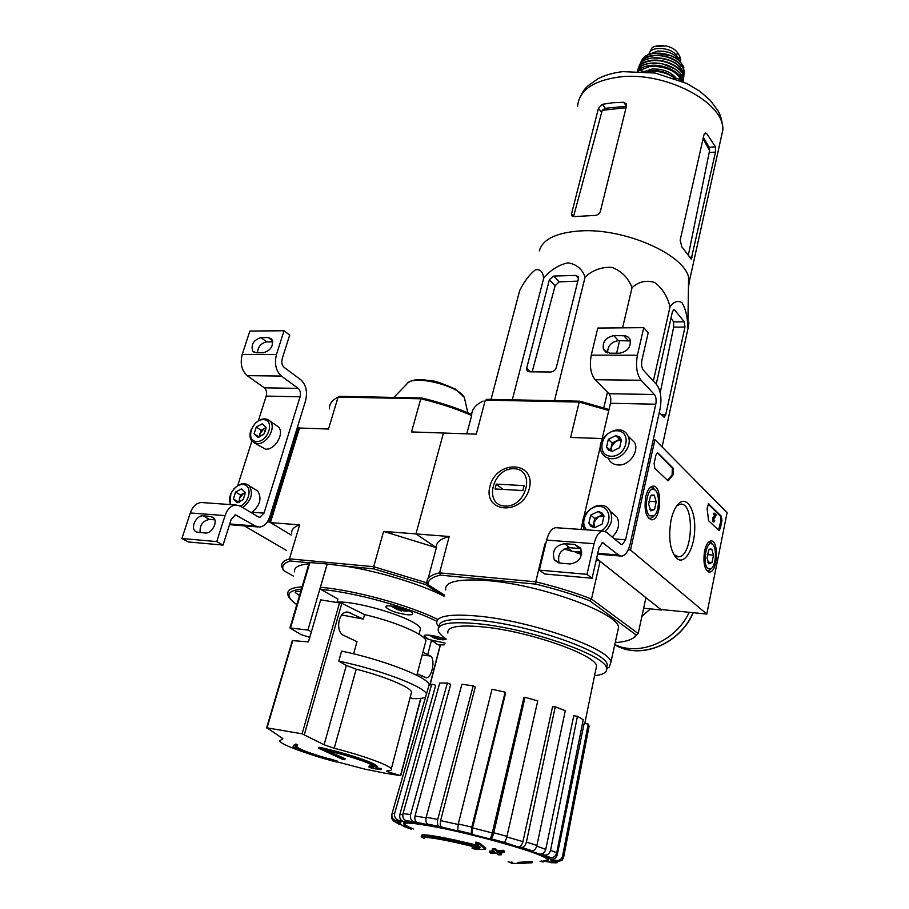<?xml version="1.0" encoding="UTF-8"?>
<svg xmlns="http://www.w3.org/2000/svg" width="909" height="909" viewBox="0 0 909 909"><rect width="100%" height="100%" fill="white"/><g stroke="black" fill="none" stroke-linecap="round" stroke-linejoin="round"><path stroke-width="1.36" d="M244.248 525.845L286.63 550.547M298.606 427.389L269.45 522.016L291.289 535.094L270.416 522.595L299.527 428.025L297.368 427.344M269.45 522.016L267.394 521.857M284.04 330.751L276.461 354.499C274.245 363.748 275.893 370.929 281.381 376.053L298.197 388.393C300.311 390.37 300.947 393.177 300.084 396.801L264.019 513.13L259.883 517.289L258.224 516.846L240.26 506.108L235.84 504.972C230.988 505.506 227.398 509.051 225.057 515.596L216.762 541.582L223.046 545.082L231.261 519.209L235.59 514.948L255.372 526.004L259.451 527.061C264.167 526.538 267.621 523.061 269.837 516.63L305.56 400.789C307.685 391.779 306.117 384.791 300.856 379.826L284.131 367.372C281.949 365.327 281.29 362.464 282.176 358.782L289.687 335.126L284.04 330.751L249.873 331.046L242.214 354.43C239.976 363.532 241.646 370.611 247.225 375.656L264.28 387.813C266.428 389.768 267.076 392.529 266.212 396.097L258.315 420.878M261.008 337.603C253.486 340.046 250.736 344.591 252.747 351.238L256.099 352.737L263.44 352.749C270.962 350.363 273.757 345.829 271.814 339.125L268.337 337.557L261.008 337.603L266.712 341.909L272.825 341.886M266.712 341.909C261.065 343.068 257.974 346.681 257.452 352.737M251.873 441.126L237.726 485.576M203.002 502.643L201.196 502.507C196.287 503.041 192.651 506.518 190.288 512.949L181.914 538.503L188.288 541.957L223.046 545.082M197.855 532.344L205.32 532.981C211.797 533.947 218.319 521.686 213.49 517.653L210.661 516.414L203.207 515.835C196.73 514.926 190.265 527.209 195.162 531.174L197.855 532.344M216.762 541.582L181.914 538.503M203.207 515.835L209.468 519.414L214.808 519.834M209.468 519.414C202.707 520.812 199.594 525.186 200.128 532.538M235.59 491.996L241.589 488.849L245.407 492.633L243.203 499.609L237.169 502.757L233.374 498.939L235.59 491.996L241.589 488.849L245.407 492.633L243.203 499.609L237.169 502.757L233.374 498.939L235.59 491.996L240.533 494.996L238.772 502.359M231.125 504.631C225.762 497.962 235.113 483.009 243.623 484.599C252.372 485.667 249.986 501.961 240.374 506.177M229.977 504.552L230.875 493.462M233.454 489.372C239.192 483.304 244.453 482.111 249.214 485.77C253.566 493.28 251.395 500.541 242.68 507.552M254.884 489.292L257.758 491.065C262.122 498.552 259.974 505.768 251.316 512.721M239.294 502.188L239.442 498.45L243.521 493.439L240.533 494.996M245.316 492.496L243.521 493.439L245.407 492.814M238.34 501.916L233.374 498.939M263.508 434.57L257.94 437.309L254.134 433.741L256.281 427.014L262.212 423.821L266.042 427.355L265.371 431.661M256.281 427.014L262.212 423.821L266.042 427.355L263.905 434.116L257.94 437.309L254.134 433.741L256.281 427.014L261.065 430.241L259.042 437.036M256.599 441.524C244.987 441.115 252.032 419.14 263.542 419.628C275.222 419.844 268.246 442.104 256.599 441.524M255.509 423.117C261.19 418.208 266.064 417.561 270.132 421.174C276.631 427.571 266.757 444.626 257.099 443.637L252.123 441.41C249.566 438.274 249.327 434.15 251.384 429.059M275.677 424.992L278.404 426.855C284.881 433.229 275.097 450.182 265.473 449.171L254.838 443.206M259.792 436.82L259.997 433.582L264.019 428.65L261.065 430.241M266.042 427.571L264.019 428.65L266.03 427.991M258.94 436.945L254.134 433.741M727.086 512.687L706.804 614.052L630.528 550.025L654.923 439.661L727.086 512.687M444.365 595.02L428.184 584.805C427.65 580.328 431.73 577.101 440.433 575.147L535.742 584.123L535.753 581.828C556.058 586.725 574.647 592.452 591.509 599.031L589.725 600.758L636.118 634.925L638.198 633.584L591.509 599.031L600.099 561.273L596.599 558.49L660.798 609.473L706.804 614.052M628.199 549.843L630.528 550.025M653.276 439.604L654.923 439.661M721.916 520.573L720.348 528.379L719.019 530.549L708.588 520.687L707.088 508.426L708.543 503.802L721.337 516.244L721.916 520.573L720.985 520.505L718.485 530.311M658.127 453.137L673.285 468.271L673.114 474.816L668.047 480.816L654.798 468.283L654.094 463.488L655.946 455.057L657.423 452.852L672.308 468.226L672.137 474.771L673.114 474.816M671.024 520.164C672.842 512.051 675.546 506.393 679.137 503.2C687.249 496.132 695.476 510.46 694.737 529.481C694.26 548.479 685.068 564.489 677.353 558.955C670.194 551.718 668.081 538.787 671.024 520.164M704.543 551.184C705.963 544.957 708.054 541.548 710.815 540.957C719.121 539.401 717.815 572.159 709.577 572.079C704.645 570.386 702.975 563.421 704.543 551.184M645.731 496.746C647.288 490.371 649.617 486.849 652.719 486.179C662.445 484.27 661.638 519.687 651.958 519.8C646.004 517.96 643.924 510.267 645.731 496.746M679.137 503.2L676.716 505.87L680.284 504.2C694.896 501.609 693.147 556.615 678.603 556.819L673.694 554.535M667.456 480.611L672.137 474.771M709.1 504.029L708.168 503.984L720.405 516.187L720.985 520.505M714.565 513.267L716.394 515.085L713.758 519.13L713.963 520.902L714.724 520.618L713.929 521.914L713.542 518.312L715.497 515.323L714.565 513.267L713.633 513.21L713.44 514.153L714.372 514.21M713.815 521.914L712.997 521.857L712.611 518.255L714.565 515.267L713.44 514.153M714.565 515.267L715.497 515.323M712.611 518.255L713.542 518.312M713.576 520.198L714.36 520.255M708.929 549.888L711.781 549.138L713.508 555.126L712.031 562.478L708.804 563.887L707.054 557.899L708.554 550.502L709.634 549.104L711.781 549.138L713.508 555.126L712.031 562.478L708.804 563.887M707.872 568.511C701.964 563.887 706.418 539.503 712.27 544.207C716.962 546.764 716.235 565.125 711.293 568.545L707.872 568.511M708.577 542.139L710.974 542.457L712.724 544.582M710.895 568.954L708.1 570.795L706.657 570.477M707.736 562.137L712.031 562.478M707.27 554.638L713.508 555.126M651.401 495.11L650.685 495.928L654.185 495.121L656.218 501.745L654.514 509.597L650.742 510.881L648.674 504.234L650.412 496.325L651.401 495.11L654.185 495.121L656.218 501.745L654.514 509.597L650.742 510.881M649.662 515.823C642.777 510.369 647.822 484.372 654.673 489.758C660.014 492.701 659.582 511.722 654.094 515.801L649.662 515.823M649.992 487.633L653.321 487.917L655.446 490.428M654.037 515.857L650.389 518.46L648.333 517.96M649.674 509.301L654.514 509.597M648.833 501.313L656.218 501.745M643.742 327.66L637.402 355.249C635.516 365.997 636.755 374.338 641.095 380.269L654.378 394.495C656.048 396.767 656.514 400.017 655.787 404.221L625.585 539.787L622.211 544.73L620.881 544.275L606.485 532.231L602.917 531.015C598.986 531.765 596.031 536.003 594.043 543.707L586.998 574.34L592.077 578.238L599.042 547.763L602.61 542.662L618.472 555.001L621.745 556.115C625.551 555.365 628.369 551.229 630.221 543.707L660.104 408.789C661.9 398.347 660.729 390.268 656.605 384.552L643.39 370.19C641.663 367.804 641.175 364.486 641.924 360.214L648.197 332.762L643.742 327.66L597.792 328.058L591.259 355.146C589.327 365.713 590.623 373.906 595.145 379.723L608.973 393.711C610.7 395.96 611.2 399.142 610.462 403.278L601.451 441.785M630.505 340.92L618.415 340.648C611.166 341.92 607.576 346.011 607.644 352.931M609.655 353.192L619.54 353.203C627.71 351.51 631.221 346.943 630.073 339.5L628.471 337.262L625.472 335.773L613.814 335.637C605.621 337.421 602.167 342.034 603.462 349.476L609.655 353.192M600.554 445.615L583.771 517.346M582.851 521.312L580.942 529.458M557.285 527.777L555.785 527.674C551.706 528.402 548.65 532.538 546.604 540.094L539.355 570.125L544.627 573.977L592.077 578.238M559.91 563.103L570.113 563.966C579.453 562.239 582.93 556.922 580.544 548.025L574.681 544.468L564.512 543.684C555.126 545.548 551.729 550.922 554.32 559.796L559.91 563.103M586.998 574.34L539.355 570.125M580.885 548.65L569.636 547.695C560.762 549.229 557.251 554.331 559.092 562.989M567.489 547.797L571.966 551.297L581.737 552.911M590.736 515.096L598.292 511.46L604.008 515.96L602.144 524.118L594.531 527.743L588.85 523.209L590.736 515.096L598.292 511.46L601.883 512.801L604.008 515.96L602.144 524.118L594.531 527.743L590.952 526.379L588.85 523.209L590.736 515.096L594.747 518.471L592.895 526.447M586.714 529.867C578.794 522.266 587.975 505.427 599.451 506.415C611.121 506.802 612.484 524.584 601.179 530.89M584.544 529.708C574.908 514.971 602.076 495.291 610.2 511.222C613.336 518.369 611.621 525.084 605.087 531.356M611.212 512.097L617.063 517.164C620.165 524.175 618.54 530.788 612.2 537.003M594.679 527.709L593.804 522.505L598.508 516.664L594.747 518.471M604.008 516.232L602.269 514.869L598.508 516.664L604.008 516.426M602.269 514.869L598.292 511.46M608.337 439.32L615.791 435.638L621.472 439.774L619.665 447.648L612.166 451.33L606.519 447.148L608.337 439.32L615.791 435.638L619.347 436.809L621.472 439.774L619.665 447.648L612.166 451.33L608.621 450.125L606.519 447.148L608.337 439.32L612.189 443.001L610.53 450.205M611.03 456.25C595.406 455.67 601.417 430.127 616.916 430.764C632.607 431.071 626.744 457.011 611.03 456.25M611.416 458.681C607.053 458.386 603.871 456.454 601.86 452.887C593.282 438.263 620.927 420.174 627.937 435.945C633.005 445.024 622.392 459.659 611.416 458.681M629.448 437.422L634.527 442.41C639.584 451.455 629.062 465.965 618.154 464.976C613.814 464.669 610.643 462.749 608.632 459.193M611.655 450.989L611.291 446.887L615.904 441.172L612.189 443.001M621.449 440.683L619.62 439.342L615.904 441.172L619.381 440.376L621.449 440.831M619.62 439.342L615.791 435.638M376.837 767.276C375.542 763.901 344 753.516 318.786 748.289L342.67 759.356L344.806 759.708L322.956 749.652C346.215 754.743 372.974 763.742 374.235 766.776L372.792 768.037L368.906 766.98L372.304 768.435L381.144 769.605L375.178 768.65L377.099 766.287L376.849 767.31M381.144 769.605L381.405 768.628L376.962 767.912M318.786 748.289L319.07 747.278C344.284 752.504 375.803 762.901 377.099 766.287M344.806 759.708L345.079 758.72L327.285 750.652M374.224 766.753L370.463 765.923L369.168 766.003L368.906 766.98M372.792 768.037L373.054 767.06M370.202 766.912L370.463 765.923M295.607 745.016L293.073 746.425C296.879 749.959 309.946 754.788 332.262 760.913L337.091 762.083L337.364 761.117L328.263 758.379L327.99 759.345L332.274 760.753C311.389 755.027 299.175 750.504 295.63 747.198L297.743 744.926L295.891 744.016L295.607 745.016L297.459 745.914M337.091 762.083L331.501 760.265L331.774 759.299M331.501 760.265L327.99 759.345M328.194 758.606C309.696 753.322 298.936 749.198 295.925 746.244M293.357 745.425L295.891 744.016M388.041 770.821L387.791 771.786L386.45 771.173L387.314 770.843C390.722 770.775 392.04 770.116 391.302 768.878C389.518 765.23 363.316 755.663 334.217 748.266L324.093 744.744L302.095 733.824L267.053 727.848L282.869 738.676L279.517 741.051C281.71 743.801 290.755 747.8 306.663 753.061M337.159 761.844L364.804 769.128L384.78 773.15L400.721 775.661L387.791 771.786M353.612 653.832L357.01 641.674L344.295 635.652C334.717 632.562 338.216 610.223 348.158 612.166L363.316 619.086L364.577 614.598L341.818 603.303L320.672 599.849L308.458 641.89L292.334 640.584L266.632 727.893M428.559 686.772L429.128 684.557C427.639 677.035 382.837 659.604 341.614 651.105L338.796 661.104L346.329 665.445L356.203 669.172C384.78 676.421 410.186 687.045 411.584 691.988L411.061 693.987M410.107 697.601L412.572 698.589C419.14 698.828 423.48 698.305 425.605 697.033M429.128 684.557L429.309 685.261M337.08 601.974C361.532 601.247 420.219 620.404 420.435 628.926L419.867 631.051M337.023 602.167L337.921 599.065L320.922 589.452L320.423 587.305L327.206 564.023L345.227 566.171C378.019 571.125 419.856 583.862 443.478 595.929L444.046 596.213M444.603 644.822L438.161 644.89L430.923 639.947L423.742 637.72M311.378 631.835L307.912 630.028L327.16 563.989L309.276 562.523L289.937 627.903M309.776 637.357L300.97 634.573L289.914 627.971L307.912 630.028M314.457 621.245L316.991 612.53M417.22 673.819L426.253 677.784C431.934 678.171 435.672 658.855 430.491 656.037L422.878 652.344M428.707 683.727L430.105 684.647L429.105 684.67M427.866 638.72L424.23 636.152C422.935 633.516 438.638 635.993 446.046 639.629M445.08 643.129L430.923 639.947M299.516 595.543L295.186 592.475C295.073 591.441 296.902 591.123 300.697 591.52M406.55 614.654C395.801 612.871 388.938 610.382 385.939 607.167C384.132 602.985 412.209 609.689 412.652 613.552C412.8 614.711 410.766 615.086 406.55 614.654M428.196 578.317L436.377 547.695L415.947 533.913L443.456 433.025L411.504 431.923L420.787 398.79C438.945 403.062 455.909 408.63 471.669 415.481L466.772 433.843M448.876 537.764L448.66 536.64M431.877 635.493L436.059 638.004L437.945 636.8M431.423 635.425L430.343 635.641L434.718 638.323L434.945 637.47M393.767 606.303L398.426 609.155L400.414 607.735M402.312 608.28L401.767 610.291L403.869 608.769M345.227 566.171L373.804 568.864L425.389 584.521L443.478 595.929M294.573 571.863C293.755 567.477 298.527 564.796 308.901 563.819M293.323 576.056L283.494 570.511C281.404 566.148 283.676 562.978 290.301 560.989L309.208 562.773M283.494 570.511L281.745 566.716C281.051 563.171 283.631 560.546 289.46 558.853L373.701 566.705L426.98 582.896L425.389 584.521M329.399 408.891C329.183 404.039 332.08 400.096 338.103 397.085L339.761 396.324L421.696 397.994C439.24 402.142 455.648 407.516 470.919 414.129L471.68 414.777M373.804 568.864L373.701 566.705L383.598 531.401L415.947 533.913L436.377 547.695L383.598 531.401M299.527 428.025L328.501 429.037L338.103 397.085L420.787 398.79L421.696 397.994M270.416 522.595L299.675 524.868C293.8 526.856 291.153 529.765 291.744 533.594M290.301 560.989L289.46 558.853L299.675 524.868M441.183 637.754L439.172 639.061L442.842 639.538M434.661 638.323L442.774 639.834M434.718 638.323L429.116 635.141M405.812 610.837L401.767 610.291M405.709 611.223L396.858 609.553M390.938 605.962L397.085 609.541L392.404 606.678L393.711 606.292M399.085 608.78L398.721 610.098M397.335 608.632L397.085 609.541M401.164 607.939L400.414 610.678M439.172 639.061L439.638 637.277M437.831 639.368L438.468 636.948M436.115 638.732L436.331 637.891M449.001 537.276L448.841 536.594M338.796 661.104C379.53 669.569 424.06 686.522 426.491 693.942M364.577 614.598C395.29 621.642 424.821 634.425 425.935 640.743L425.298 643.163M363.316 619.086L341.739 614.973M636.118 634.925L633.596 637.788L638.198 633.584L645.924 597.668L661.445 609.996L643.652 608.223M424.583 837.632L424.344 838.575L421.708 837.041C417.151 833.519 447.364 838.712 480.316 847.336L475.577 843.2L475.85 842.064L479.895 843.325L485.701 848.131L485.429 849.256L479.634 844.461L479.895 843.325M421.981 835.962C417.617 832.53 446.046 837.291 478.259 845.609M424.344 838.575L424.287 838.53C419.981 835.212 448.501 840.132 479.611 848.267L472.078 848.267L472.35 847.154L475.441 847.199M472.078 848.267L476.032 849.483L485.429 849.256M479.634 844.461L475.577 843.2M524.504 863.357L522.47 863.448M522.448 863.527L519.028 863.55M518.891 863.55L512.403 863.368L512.653 862.277M512.403 863.368L511.074 863.141L511.324 862.062M511.244 862.391L508.097 861.846M517.494 863.47L532.06 862.777L532.31 861.687L530.879 861.607L517.755 862.38L517.494 863.47L530.629 862.709L530.879 861.607M532.06 862.777L530.629 862.709M489.462 852.222L490.792 853.221L496.098 853.04L498.757 854.903L501.427 854.744L498.78 852.869L504.188 852.392L502.882 851.381L497.473 851.858L494.86 849.688L492.167 849.87L494.78 852.028L489.462 852.222L489.735 851.097L493.485 850.983M501.427 854.744L501.7 853.619L500.416 852.744M504.188 852.392L504.45 851.267L503.143 850.256L497.734 850.733L495.132 848.563L492.439 848.733L492.167 849.87M502.882 851.381L503.143 850.256M497.473 851.858L497.734 850.733M494.86 849.688L495.132 848.563M458.295 823.94L471.828 827.156L505.154 692.158L492.008 689.261L458.295 823.94L457.67 830.485L458.466 831.156L439.172 826.406C437.49 825.349 437.013 823.031 437.74 819.452L473.191 685.841L475.293 686.999L440.592 820.634L458.17 824.474M473.191 685.841L461.897 684.272L426.241 817.191C425.503 820.747 425.98 823.065 427.684 824.122L430.559 825.236L413.595 821.691C410.936 820.475 409.948 818.089 410.607 814.555L447.376 683.057L439.763 683.034L403.028 813.589L410.607 814.555M403.028 813.589C402.357 817.111 403.346 819.464 405.993 820.679L410.379 822.043L403.607 821.622L398.437 820.213C395.313 818.998 394.063 816.646 394.688 813.169L431.764 684.147L435.684 685.284L399.835 814.634L402.812 814.669M431.764 684.147L428.889 685.591L392.029 813.6C391.415 817.043 392.654 819.373 395.756 820.588L400.88 821.986L400.664 823.293L395.574 822.066C392.699 821.088 391.427 819.009 391.768 815.839L391.768 815.839M395.574 822.066L397.937 823.69L409.016 827.644L403.232 826.065M543.105 861.993L539.991 861.164M541.389 861.016L556.081 862.902M557.081 862.811L549.968 861.391L554.07 861.039M549.968 861.391L551.808 860.493L557.058 861.755L562.001 860.369L563.023 856.414L563.603 857.392L589.043 726.507L588.646 724.814L562.569 856.017C561.535 859.38 559.342 860.846 555.967 860.414L550.672 859.153C554.013 859.584 556.217 858.141 557.262 854.801L584.192 723.234L588.237 724.121L562.569 856.017M550.672 859.153L545.866 856.619L550.627 857.585C553.672 857.835 555.706 856.244 556.717 852.812L583.226 719.689L577.442 716.292L550.559 850.267L556.717 852.812M550.559 850.267C549.536 853.71 547.491 855.312 544.423 855.074L539.639 854.108C542.673 854.346 544.718 852.767 545.752 849.358L573.749 715.758L577.442 716.292M539.639 854.108L528.64 850.267L532.095 850.767C534.333 850.71 535.935 848.938 536.912 845.427L565.296 710.702L555.251 706.804L526.402 842.075L536.912 845.427M526.402 842.075C525.413 845.597 523.8 847.381 521.573 847.438L518.141 846.949C520.334 846.893 521.936 845.131 522.936 841.654L552.558 706.747L555.251 706.804M518.141 846.949L504.052 842.325C505.074 841.904 506.04 839.916 506.949 836.36L537.753 700.953L525.061 697.237L493.78 832.758L506.949 836.36M493.78 832.758C492.86 836.325 491.894 838.314 490.905 838.734L489.451 838.825C490.428 838.416 491.383 836.45 492.303 832.917L523.857 697.68L525.061 697.237M505.154 692.158L505.643 693.022L472.566 827.883L471.919 834.36L471.169 833.701L471.828 827.156M442.035 827.531C440.354 826.486 439.876 824.19 440.592 820.634M563.603 857.392L562.001 860.369M588.237 724.121L588.646 724.814M403.607 821.622C400.505 820.407 399.244 818.077 399.835 814.634M418.004 823.065C415.368 821.861 414.368 819.509 415.004 815.998L450.682 684.318L447.376 683.057M545.661 544.002L544.9 543.946L535.753 581.828L439.592 572.863L449.205 536.503L415.947 533.913L443.456 433.025L476.282 434.172L485.292 400.13L579.181 402.062L570.625 437.445L602.212 438.547M483.088 401.085L481.838 401.698C474.964 405.357 471.578 409.948 471.669 415.481M608.769 410.482L579.181 402.062L579.919 401.199L486.906 399.312M579.919 401.199L608.996 409.527M529.345 488.417C522.55 516.051 482.588 513.267 489.974 486.224C496.564 459.363 536.162 461.033 529.345 488.417M428.184 584.805L426.98 582.896C426.332 578.238 430.536 574.886 439.592 572.863L440.433 575.147M445.694 589.952C444.456 581.476 458.852 578.397 488.883 580.715C541.434 585.01 616.972 612.598 618.62 627.153L617.495 632.255M633.596 637.788C630.391 640.061 625.142 641.595 617.825 642.402L615.325 642.118M535.742 584.123C555.376 588.873 573.363 594.418 589.725 600.758M449.205 536.503C440.126 538.923 435.843 542.65 436.377 547.695M600.099 561.273L596.304 559.762M581.567 554.41L575.465 552.411M581.737 552.07L571.966 551.297L564.182 548.991M545.639 544.116L544.9 543.946M635.573 636.595L633.55 637.823M438.877 627.142L436.843 623.733C435.4 615.927 449.75 613.45 479.907 616.279C532.685 621.438 609.053 648.492 610.984 661.854L609.291 667.07L607.712 668.024M446.205 639.05C441.717 635.982 439.058 633.232 438.252 630.789C436.831 623.381 450.694 621.097 479.85 623.938C530.788 629.096 604.496 655.048 606.439 667.729C607.769 671.956 603.815 674.614 594.566 675.682M447.876 633.05C446.785 626.528 459.125 624.551 484.917 627.096C529.799 631.698 594.554 654.457 596.599 665.729L595.804 669.66M438.99 627.017C438.388 619.904 452.307 617.734 480.725 620.472C531.64 625.551 605.269 651.56 607.189 664.354L606.621 668.331M687.715 325.013C689.158 320.479 689.249 321.695 687.977 328.66L687.852 326.854C687.488 316.548 685.545 308.515 682.011 302.765C677.864 300.186 673.864 301.561 670.013 306.901C667.49 296.459 662.343 288.301 654.582 282.415C646.004 279.927 638.493 281.688 632.039 287.687C628.494 278.143 621.87 271.382 612.166 267.394C601.633 266.826 592.611 270.053 585.101 277.063C582.203 268.939 576.488 264.201 567.955 262.849C558.615 264.849 550.513 269.984 543.673 278.245C542.878 271.598 540.094 268.814 535.333 269.871C529.731 274.234 524.527 281.074 519.732 290.391L491.03 399.392M543.673 278.245L512.301 399.824M585.101 277.063L554.479 400.676M632.039 287.687L622.597 327.842M619.586 340.636L616.632 353.203M607.462 392.188L603.792 407.8M670.013 306.901L653.355 381.019M659.252 412.606L664.127 417.231L665.683 414.89L684.988 327.047L684.272 321.763L674.717 310.162L673.808 309.708L672.399 311.832L656.218 384.132M687.977 328.66L662.082 446.91M578.408 278.847L578.26 276.802L575.772 275.416L553.729 276.063L549.388 279.665L526.697 368.111L526.947 370.542L529.254 371.815L550.718 372.008C553.49 371.747 555.365 370.213 556.331 367.406L578.408 278.847M532.174 371.838L555.092 285.79L559.103 281.87L553.729 276.063M577.84 281.131L559.103 281.87M644.595 71.572L638.913 70.334L637.732 71.118M681.773 81.128L680.671 79.424L673.308 77.822M638.913 70.334L638.709 71.163M680.671 79.424L680.398 80.537M703.077 138.759L709.588 150.553L709.225 147.292L703.384 137.384M709.588 150.553L688.522 254.361M626.426 106.262L605.235 108.285L602.247 110.33L626.074 107.694M572.25 216.387L571.545 213.797L573.613 216.24L602.247 110.33M715.485 152.098L715.463 146.815L706.747 133.578L705.361 132.987L703.986 134.725L680.159 240.203L681.852 246.862L691.215 259.076L715.485 152.098L709.338 152.553M571.591 215.603L573.772 216.626L594.6 215.444C597.474 215.308 599.395 213.956 600.36 211.399L626.596 105.58L626.506 103.978L623.699 102.274L612.575 102.762L602.337 104.33L598.474 108.251L571.545 213.797M539.31 250.907C542.593 239.283 556.263 232.613 580.306 230.92C624.063 227.932 683.773 254.088 688.602 277.313L689.34 281.347L688.443 287.767M684.272 321.763L673.535 321.877L673.649 327.149L660.229 392.768M673.535 321.877L671.047 317.889M689.215 612.302C675.751 641.322 639.55 656.628 614.791 644.572M514.21 468.737C536.071 469.464 526.663 507.597 504.756 506.063C483.054 504.745 492.735 467.453 514.21 468.737M524.118 485.633L522.88 490.553L495.041 488.974L496.291 484.111L524.118 485.633M503.029 489.428L496.291 484.111M649.446 52.847L652.162 47.586L654.378 46.473L666.183 45.961C671.41 47.223 675.148 49.393 677.398 52.461L679.637 55.972L680.705 59.71L680.307 61.482M648.981 54.347C649.401 45.768 671.615 46.836 676.614 55.767L678.83 59.221M649.98 54.029L657.514 51.086C668.274 50.802 675.671 54.074 679.705 60.903M663.059 51.109L669.319 52.552M276.461 354.499L242.214 354.43M281.381 376.053L247.225 375.656M298.197 388.393L264.28 387.813M300.084 396.801L266.212 396.097M264.019 513.13L252.077 512.244M225.057 515.596L190.288 512.949M237.329 515.392L234.511 515.176M255.372 526.004L229.75 523.959M210.661 516.414L214.115 518.403M268.337 337.557L272.643 340.83M672.308 468.226L673.285 468.271M667.922 480.122L668.899 480.168M719.417 528.322L720.348 528.379M720.405 516.187L721.337 516.244M637.402 355.249L591.259 355.146M641.095 380.269L595.145 379.723M654.378 394.495L608.973 393.711M655.787 404.221L610.462 403.278M625.585 539.787L614.541 538.969M594.043 543.707L546.604 540.094M604.008 543.139L601.735 542.968M618.472 555.001L597.77 553.354M574.681 544.468L579.76 548.491M564.512 543.684L569.636 547.695M623.676 335.58L628.233 340.602M613.814 335.637L618.415 340.648M292.778 640.459L267.053 727.848M339.625 602.61L302.095 733.824M420.708 698.385L400.528 775.593M341.818 603.303L304.333 734.608M356.203 669.172L334.217 748.266M346.329 665.445L324.093 744.744M282.506 738.222L282.222 739.199M320.922 589.452C354.271 592.191 408.97 607.257 436.774 621.29M444.637 644.72L438.161 644.89M320.423 587.305C354.18 590.043 409.436 605.235 437.865 619.484M430.491 656.037L422.185 654.969M296.823 604.655C284.983 596.009 286.528 590.816 301.424 589.066M393.836 397.426L407.016 383.859C411.743 374.315 458.363 385.291 464.317 397.381L465.181 401.153M296.8 604.724C290.607 600.031 287.653 596.509 287.926 594.156C287.017 590.009 291.744 587.555 302.095 586.816M427.821 654.253L431.48 640.288M421.606 677.944L422.196 675.694M429.957 684.511L440.251 644.958M290.573 627.869L309.935 562.376M350.726 612.882L347.045 612.166M413.379 828.974C396.29 821.679 404.63 821.179 438.377 827.485C471.839 834.076 521.664 847.677 539.105 854.903C548.036 858.573 549.797 860.482 544.411 860.641M408.686 826.963C396.404 820.963 406.084 820.963 437.729 826.94C463.942 832.167 500.223 841.484 523.527 848.961C547.343 856.835 554.16 860.743 543.991 860.698M501.484 853.483L497.212 852.528L501.484 853.483M457.67 830.485L471.169 833.701M427.684 824.122L439.172 826.406M405.993 820.679L413.595 821.691M395.756 820.588L398.437 820.213M411.538 829.338L404.744 826.781M554.933 862.732L551.047 862.755M555.967 860.414L557.058 861.755M544.423 855.074L550.627 857.585M521.573 847.438L532.095 850.767M490.905 838.734L504.052 842.325M471.919 834.36L489.451 838.825M536.742 846.109L545.752 849.358M506.824 836.905L522.936 841.654M472.566 827.883L492.303 832.917M415.004 815.998L426.094 817.816M556.308 854.153L557.262 854.801M392.029 813.6L394.688 813.169M426.241 817.191L437.74 819.452M555.092 285.79L549.388 279.665M530.629 371.826L526.697 368.111M578.488 278.427L575.772 275.416M715.463 146.815L709.225 147.292M577.556 106.558C578.897 90.605 592.725 80.765 619.063 77.026C664.797 70.925 724.757 102.41 722.848 129.93L720.61 140.02M706.747 133.578L704.35 133.771M692.181 257.133L689.954 257.213M626.46 106.137L623.699 102.274M605.235 108.285L602.337 104.33M601.349 112.125L598.474 108.251M674.717 310.162L673.092 310.185M684.988 327.047L673.649 327.149M665.683 414.89L661.32 414.788M693.067 612.689C679.921 644.276 639.766 660.218 614.757 644.731M650.412 608.894L641.902 616.347M677.398 52.461L676.614 55.767M679.637 55.972L678.864 59.267M645.992 71.709L648.651 71.3C658.355 70.607 667.058 72.879 674.762 78.14M649.015 71.152C658.764 70.47 667.399 72.811 674.921 78.174M651.469 70.868L652.23 70.777C658.968 70.266 665.115 71.777 670.683 75.322M644.436 71.538L651.992 69.05C662.866 68.641 670.99 71.788 676.364 78.481M639.527 70.47L650.185 66.346C666.32 66.152 676.887 71.095 681.875 81.174M637.959 70.97C640.368 67.993 644.413 66.164 650.071 65.471C663.888 63.63 681.818 72.538 682.773 81.571M637.289 71.107C638.982 66.811 643.436 64.187 650.662 63.232C665.002 61.289 683.477 70.993 683.329 80.231L683.261 81.787M646.015 64.141L650.844 63.175C661.809 62.482 671.069 65.312 678.625 71.675M638.323 69.073C639.743 64.562 644.151 61.801 651.56 60.801C666.876 58.653 686.147 70.141 683.261 79.469M637.936 69.516L637.936 69.516C638.993 64.516 643.504 61.46 651.503 60.335C665.377 58.46 683.307 67.607 683.761 76.663L683.329 80.231L680.148 73.14L675.944 69.414L662.434 63.766L650.742 63.119C644.015 63.982 639.641 66.368 637.629 70.277M638.959 66.675L638.97 66.664C640.209 61.948 644.64 59.074 652.253 58.017C669.058 57.903 679.625 63.13 683.954 73.663L683.784 77.026M649.685 58.426L652.435 57.971C662.07 57.267 670.581 59.585 677.944 64.948M640.822 62.994C642.527 59.074 646.685 56.688 653.276 55.801C667.422 53.813 685.397 64.005 683.807 72.936M640.379 63.3L640.379 63.3C641.834 58.96 646.106 56.301 653.23 55.324C669.138 55.131 679.387 60.051 684 70.073L683.966 73.777L684.102 70.652M641.549 60.88L641.618 60.767C643.186 56.733 647.322 54.256 654.025 53.347C669.16 53.097 679.114 57.744 683.886 67.311L679.864 61.051C677.932 59.642 679.705 59.96 671.376 55.744L654.162 53.188C648.696 53.881 644.856 55.744 642.629 58.79M654.162 53.324L654.355 53.313C662.241 52.631 669.547 54.347 676.262 58.426M656.559 45.961L660.911 45.495M259.883 517.289L259.213 517.232M235.84 504.972L201.196 502.507M257.758 526.925L229.523 524.663M195.162 531.174L196.98 532.185M252.747 351.238L254.315 352.397M249.214 485.77L257.758 491.065M270.132 421.174L278.404 426.855M650.821 519.709L651.958 519.8M708.679 571.977L709.577 572.079M675.126 555.819L677.353 558.955M678.603 556.819L677 556.694M675.671 556.592L674.944 556.535M709.065 549.695L709.634 549.104M712.27 544.207L710.974 542.457M711.293 568.545L709.872 570.011M654.673 489.758L653.321 487.917M654.094 515.801L652.662 517.391M651.094 487.326L650.378 487.292M649.378 518.391L648.674 518.346M602.917 531.015L555.785 527.674M620.393 556.013L597.577 554.183M554.32 559.796L558.285 562.796M603.462 349.476L606.201 352.374M610.2 511.222L617.063 517.164M627.937 435.945L634.527 442.41M295.63 747.198L295.891 746.266M420.924 698.362L400.733 775.661M411.584 691.988L391.302 768.878M419.026 634.243L420.435 628.926M426.253 677.784L425.492 677.682M407.868 382.939C410.743 380.564 415.311 379.451 421.571 379.598L433.059 380.962C435.843 381.155 443.194 383.837 455.114 388.972L464.317 397.381L467.84 412.822M437.774 639.368L438.365 639.493M443.251 639.788L445.751 639.481M385.939 607.167L386.12 606.519M400.301 610.689L401.767 610.962M406.062 611.178L409.027 610.825M295.186 592.475L295.357 591.895M430.105 684.647L440.422 644.958M416.822 675.319L425.935 640.743M424.287 838.53L424.503 837.644M541.264 861.028L546.434 861.505M610.984 661.854L618.62 627.153M606.439 667.729L607.189 664.354M606.689 668.649L609.291 667.07M596.599 665.729L584.805 723.371M527.993 371.52L526.947 370.542M689.34 281.347L722.848 129.93C722.36 121.636 720.735 115.25 717.985 110.75L710.259 100.331L699.669 91.161L686.784 83.469L655.196 73.05L622.881 71.641C613.427 72.709 605.133 75.072 597.986 78.731L587.43 86.264C585.112 88.752 584.01 89.287 579.578 97.945M688.602 277.313L687.852 326.854M618.961 646.844C644.254 658.877 680.818 642.413 693.203 612.7M675.251 78.242C673.399 75.777 657.798 69.05 648.821 71.05L645.322 71.641M683.091 81.719L683.954 73.663L680.33 67.005L676.182 63.585C673.728 61.426 661.604 57.074 652.332 57.915C646.185 58.71 642.027 60.835 639.868 64.323M663.195 45.53L654.719 46.359"/></g></svg>
